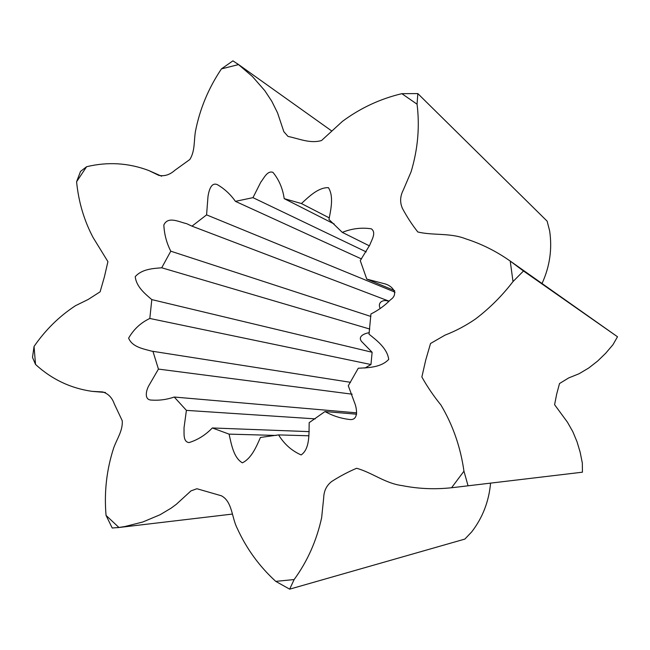 <?xml version="1.0" encoding="UTF-8"?>
<svg xmlns="http://www.w3.org/2000/svg" width="650" height="650" viewBox="0 0 650 650"><rect width="100%" height="100%" fill="white"/><g stroke="black" fill="none" stroke-linecap="round" stroke-linejoin="round"><path stroke-width="0.97" d="M106.056 515.426C104.049 492.18 106.6 469.674 113.701 447.891C116.935 438.839 122.915 430.674 122.257 420.761L114.303 403.91C112.101 397.629 108.225 393.64 102.668 391.934L92.113 391.357C70.59 388.286 51.732 379.316 35.531 364.447L32.5 357.378L34.052 346.442C45.516 329.826 59.337 316.241 75.514 305.687L88.189 299.463L100.116 291.817L104.414 276.835L107.916 261.641L93.112 237.551C84.069 220.456 78.569 201.857 76.586 181.756L86.596 166.725C107.835 161.623 128.562 162.898 148.777 170.528L158.803 175.378C164.491 176.475 169.812 174.809 174.752 170.373L189.841 159.494C195.089 151.101 193.854 141.082 195.406 131.601C199.761 109.127 208.439 88.221 221.439 68.892L238.534 64.594L252.452 76.538L264.761 90.626L271.773 101.237L277.542 112.84L283.847 131.69L288.039 136.451C298.821 138.58 310.058 143.877 321.531 140.53L342.461 121.347C360.425 108.038 380.226 98.816 401.854 93.673L417.064 104.203C419.851 126.718 417.869 149.24 411.101 171.771L403.284 190.068C400.059 196.308 399.783 202.434 402.456 208.447C406.941 216.848 412.059 224.697 417.828 231.993C433.103 235.649 450.369 232.676 465.855 238.875C481.601 243.921 496.397 251.314 510.226 261.081L513.012 281.572C502.068 295.839 489.564 308.303 475.524 318.979C465.896 325.609 455.739 330.988 445.063 335.116L430.536 343.484L425.709 360.116L421.866 377C427.294 386.717 433.656 396.061 440.936 405.023C452.912 425.173 460.582 447.224 463.954 471.185L451.579 487.736C434.736 489.556 418.202 488.832 401.968 485.574C385.401 483.503 371.767 472.379 356.59 468.284C348.043 471.924 339.771 476.304 331.784 481.431C326.568 485.42 323.871 490.921 323.684 497.933L321.644 517.701C316.639 540.646 307.466 561.267 294.133 579.556L275.746 581.368C259.317 566.369 246.48 548.689 237.217 528.328C231.619 517.408 232.383 501.678 221.447 495.804L196.909 488.735L190.954 490.904L176.329 504.302L171.096 508.162L160.103 514.727L142.773 522.007L124.922 526.524L118.918 527.475L106.056 515.426L112.222 528.011L118.918 527.475M35.531 364.447L34.052 346.442M369.809 329.062L161.72 267.784C152.758 268.507 141.846 269.108 135.232 276.673C136.354 286.756 144.909 293.711 151.808 299.601L372.125 352.267L361.701 341.616C357.207 336.204 364.983 333.271 369.273 332.702M161.72 267.784L170.787 251.193L370.874 316.461M389.058 301.169L191.986 226.159L186.534 223.624C179.595 222.268 168.041 215.67 163.832 225.006C164.312 234.414 166.636 243.141 170.787 251.193M191.986 226.159L206.578 214.874L395.086 292.183M361.554 258.976L235.414 201.354C230.498 194.374 224.51 188.825 217.441 184.689C210.917 181.756 208.804 191.279 207.984 196.576L206.578 214.874M235.414 201.354L252.964 197.649L366.243 251.916M334.157 223.982L284.204 198.64C282.717 188.427 278.964 179.668 272.951 172.364C267.353 170.324 263.989 178.141 260.812 182.13L252.964 197.649M284.204 198.64L301.421 203.539L329.363 217.937M356.639 414.196L325 411.548C332.735 415.87 341.039 418.527 349.928 419.526C358.256 420.355 357.012 409.874 355.152 404.276L348.286 385.759L358.28 368.217C368.436 367.738 381.111 367.486 388.724 359.393C387.173 348.303 377.008 340.592 369.021 334.189L370.939 313.974C378.146 310.416 384.662 305.695 390.488 299.804C399.791 293.353 391.389 285.009 383.849 283.595L366.771 279.094L360.254 260.609L369.744 245.115C371.556 240.094 376.659 232.643 371.337 228.816C361.538 227.338 351.861 228.532 342.306 232.375L328.957 219.481C330.939 209.194 333.873 196.324 328.429 187.663C318.273 187.362 308.994 196.601 301.421 203.539M325 411.548L309.181 422.663C308.848 433.201 310.123 448.784 301.145 454.927C291.817 450.856 284.294 444.186 278.582 434.907L260.431 437.466C256.295 446.956 251.363 458.486 242.369 462.824C233.537 457.698 231.376 444.161 229.068 434.127L212.331 427.96L309.213 431.632M315.234 418.868L186.404 410.369L184.015 427.879C184.251 432.997 182.804 441.846 189.02 442.585C197.746 439.896 205.514 435.021 212.331 427.96M186.404 410.369L174.249 397.036L356.663 412.848M352.17 394.192L158.438 369.086L148.988 385.393C146.055 390.374 143.918 400.051 151.507 400.083C159.177 400.636 166.757 399.612 174.249 397.036M158.438 369.086L152.945 351.333L350.537 382.322M372.125 352.267L370.963 364.528L149.817 318.467C140.757 322.741 133.697 329.298 128.627 338.146C132.275 347.132 143.431 348.822 151.645 351.154L152.945 351.333M149.817 318.467L151.808 299.601M490.571 483.186C488.898 501.499 482.617 517.725 471.729 531.854L464.856 539.086L289.664 589.16L275.746 581.368M380.201 308.531C377.049 302.023 383.752 298.951 388.798 301.421M364.918 368.071L370.963 364.528M582.441 472.192L454.399 487.427L582.441 472.192L582.319 462.995L580.158 452.213L577.029 441.773L572.837 431.706L567.418 422.151L554.588 404.698L556.684 394.079L559.52 383.533L568.726 377.91L579.093 373.734L588.681 368.038L597.529 361.156L605.621 353.332L612.934 344.744L617.5 336.765L523.486 270.993L513.012 281.572M542.067 283.424C549.811 266.476 552.329 248.934 549.632 230.807L547.129 221.154L417.82 93.592L417.064 104.203M76.586 181.756L80.527 171.405L86.596 166.725M289.664 589.16L294.133 579.556M454.399 487.427L451.579 487.736M467.984 485.485L463.954 471.185M523.486 270.993L510.226 261.081M617.5 336.765L510.372 261.178M417.82 93.592L401.854 93.673M221.439 68.892L232.936 60.84L238.534 64.594M342.306 232.375L369.403 245.863M366.771 279.094L394.688 290.648M308.831 435.784L278.582 434.907M276.152 435.443L229.068 434.127M92.113 391.357L105.406 392.478M117.496 527.67L232.286 514.085M331.687 130.942L236.99 63.448M148.777 170.528L161.598 176.207"/></g></svg>
